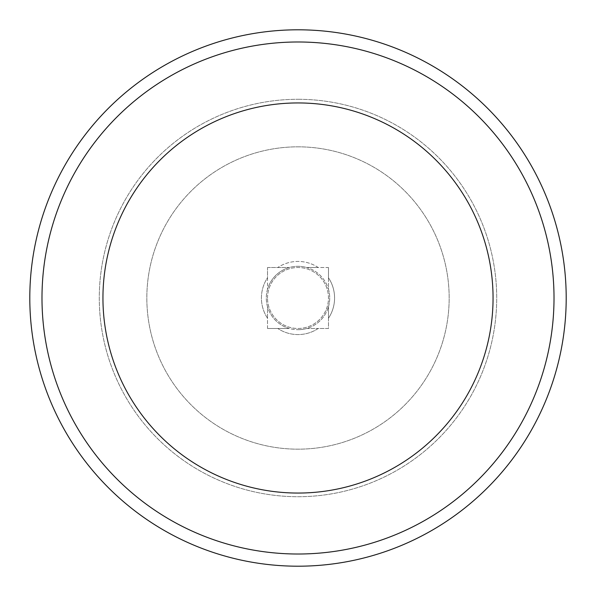 <?xml version="1.0" encoding="UTF-8"?>
<svg xmlns="http://www.w3.org/2000/svg" width="596" height="596" viewBox="0 0 596 596"><rect width="100%" height="100%" fill="white"/><g stroke="black" fill="none" stroke-linecap="round" stroke-linejoin="round"><path stroke-width="0.45" stroke-dasharray="2.98 2.23" d="M298 102.944A195.056 195.056 0 0 0 102.944 298A195.056 195.056 0 0 0 298 493.056A195.056 195.056 0 0 0 493.056 298A195.056 195.056 0 0 0 298 102.944A195.056 195.056 0 0 1 493.056 298A195.056 195.056 0 0 1 298 493.056A195.056 195.056 0 0 1 102.944 298A195.056 195.056 0 0 1 298 102.944A195.056 195.056 0 0 0 102.944 298A195.056 195.056 0 0 0 298 493.056A195.056 195.056 0 0 0 493.056 298A195.056 195.056 0 0 0 298 102.944A195.056 195.056 0 0 1 493.056 298A195.056 195.056 0 0 1 298 493.056A195.056 195.056 0 0 1 102.944 298A195.056 195.056 0 0 1 298 102.944A195.056 195.056 0 0 0 102.944 298A195.056 195.056 0 0 0 298 493.056A195.056 195.056 0 0 0 493.056 298A195.056 195.056 0 0 0 298 102.944M298 29.8A268.2 268.2 0 0 0 29.8 298A268.2 268.2 0 0 0 298 566.2A268.2 268.2 0 0 0 566.2 298A268.2 268.2 0 0 0 298 29.8M298 146.832A151.168 151.168 0 0 1 449.168 298A151.168 151.168 0 0 1 298 449.168A151.168 151.168 0 0 1 146.832 298A151.168 151.168 0 0 1 298 146.832A151.168 151.168 0 0 0 146.832 298A151.168 151.168 0 0 0 298 449.168A151.168 151.168 0 0 0 449.168 298A151.168 151.168 0 0 0 298 146.832M298 99.286A198.714 198.714 0 0 1 496.714 298A198.714 198.714 0 0 1 298 496.714A198.714 198.714 0 0 1 99.286 298A198.714 198.714 0 0 1 298 99.286A198.714 198.714 0 0 0 99.286 298A198.714 198.714 0 0 0 298 496.714A198.714 198.714 0 0 0 496.714 298A198.714 198.714 0 0 0 298 99.286M328.478 318.219L328.478 328.478L318.219 328.478A36.572 36.572 0 0 1 277.781 328.478L267.522 328.478L267.522 318.219A36.572 36.572 0 0 1 267.522 277.781L267.522 267.522L277.781 267.522A36.572 36.572 0 0 1 318.219 267.522L328.478 267.522L328.478 277.781A36.572 36.572 0 0 1 328.478 318.219A36.572 36.572 0 0 0 328.478 277.781L328.478 289.291A31.7 31.7 0 0 1 328.478 306.709L328.478 318.219M328.478 306.709L328.478 328.478L306.709 328.478A31.7 31.7 0 0 1 298 329.7A31.7 31.7 0 0 0 329.7 298A31.7 31.7 0 0 0 298 266.3A31.7 31.7 0 0 1 306.709 267.522L318.219 267.522A36.572 36.572 0 0 0 277.781 267.522L289.291 267.522A31.7 31.7 0 0 1 298 266.3A31.7 31.7 0 0 0 266.3 298A31.7 31.7 0 0 0 298 329.7A31.7 31.7 0 0 1 289.291 328.478L277.781 328.478A36.572 36.572 0 0 0 318.219 328.478L306.709 328.478A31.7 31.7 0 0 0 328.478 306.709M328.478 267.522L328.478 289.291A31.7 31.7 0 0 0 306.709 267.522L328.478 267.522M267.522 267.522L289.291 267.522A31.7 31.7 0 0 0 267.522 289.291L267.522 277.781A36.572 36.572 0 0 0 267.522 318.219L267.522 306.709A31.7 31.7 0 0 1 267.522 289.291L267.522 267.522M267.522 328.478L267.522 306.709A31.7 31.7 0 0 0 289.291 328.478L267.522 328.478M267.522 298A30.478 30.478 0 0 1 298 267.522A30.478 30.478 0 0 1 328.478 298A30.478 30.478 0 0 1 298 328.478A30.478 30.478 0 0 1 267.522 298A30.478 30.478 0 0 0 298 328.478A30.478 30.478 0 0 0 328.478 298A30.478 30.478 0 0 0 298 267.522A30.478 30.478 0 0 0 267.522 298"/><path stroke-width="0.89" d="M298 493.056A195.056 195.056 0 0 1 102.944 298A195.056 195.056 0 0 1 298 102.944A195.056 195.056 0 0 1 493.056 298A195.056 195.056 0 0 1 298 493.056M298 41.988A256.012 256.012 0 0 1 554.012 298A256.012 256.012 0 0 1 298 554.012A256.012 256.012 0 0 1 41.988 298A256.012 256.012 0 0 1 298 41.988M298 29.8A268.2 268.2 0 0 1 566.2 298A268.2 268.2 0 0 1 298 566.2A268.2 268.2 0 0 1 29.8 298A268.2 268.2 0 0 1 298 29.8"/></g></svg>
